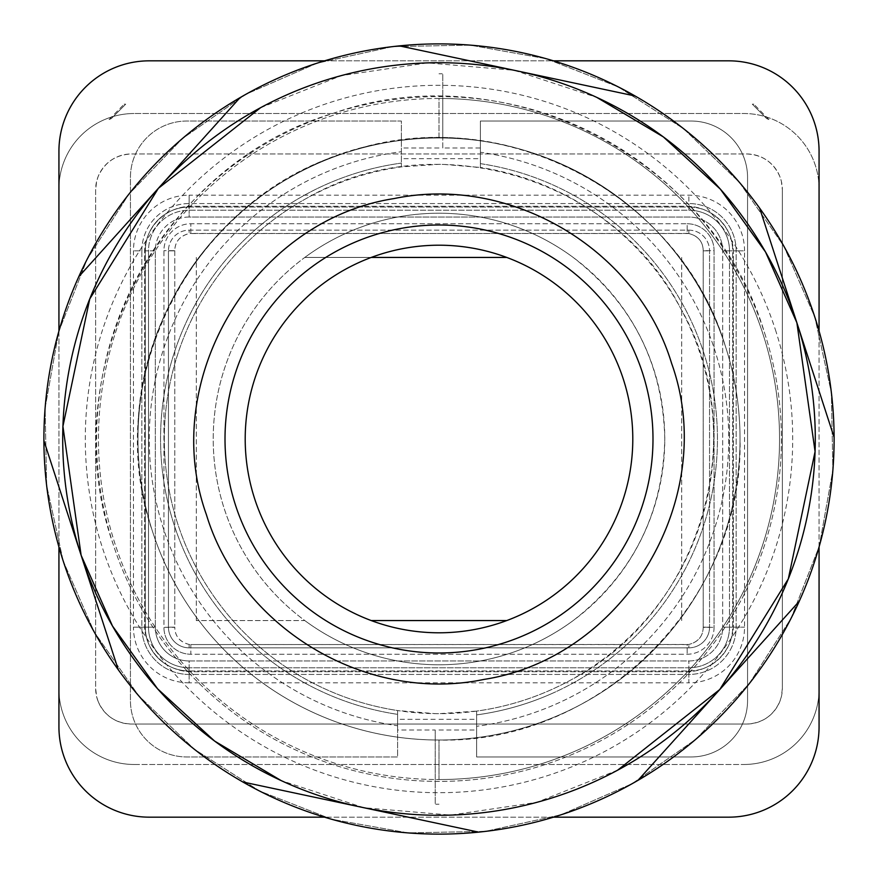 <?xml version="1.0" encoding="UTF-8"?>
<svg xmlns="http://www.w3.org/2000/svg" width="878" height="878" viewBox="0 0 878 878"><rect width="100%" height="100%" fill="white"/><g stroke="black" fill="none" stroke-linecap="round" stroke-linejoin="round"><path stroke-width="0.66" stroke-dasharray="4.39 3.29" d="M764.672 333.223A342.42 342.42 0 0 1 544.777 764.672A342.42 342.42 0 0 1 113.328 544.777A342.42 342.42 0 0 1 333.223 113.328A342.42 342.42 0 0 1 764.672 333.223A342.42 342.42 0 0 1 544.777 764.672A342.42 342.42 0 0 1 113.328 544.777C52.318 372.217 157.733 165.36 333.223 113.328C505.783 52.318 712.64 157.733 764.672 333.223M435.236 730.002L435.236 804.193L439 804.193L435.236 804.193L435.236 779.521A340.543 340.543 0 0 0 439 779.543L439 740.033C599.861 744.182 744.182 599.861 740.033 439A301.033 301.033 0 0 0 725.305 346.009A301.033 301.033 0 0 1 531.991 725.305A301.033 301.033 0 0 1 152.695 531.991C99.06 380.284 191.733 198.439 346.009 152.695C497.716 99.06 679.561 191.733 725.305 346.009C683.611 208.338 533.517 116.346 391.928 141.676C249.429 161.322 135.091 295.184 137.967 439A301.033 301.033 0 0 1 725.305 346.009A301.033 301.033 0 0 1 486.072 736.324A301.033 301.033 0 0 1 137.967 439A301.033 301.033 0 0 0 439 740.033A301.033 301.033 0 0 0 740.033 439A301.033 301.033 0 0 1 152.695 531.991A301.033 301.033 0 0 1 137.967 439A301.033 301.033 0 0 0 435.236 740.011L435.236 730.002L397.613 730.002L397.613 725.766L397.613 756.968L186.871 756.968A56.422 56.422 0 0 1 130.438 700.534L130.438 177.466A56.422 56.422 0 0 1 186.871 121.032L401.367 121.032L401.367 166.897A274.693 274.693 0 0 0 308.946 197.045L307.311 197.934A274.693 274.693 0 0 0 197.934 570.689A274.693 274.693 0 0 0 570.689 680.066C701.324 613.009 753.752 434.303 680.066 307.311C613.009 176.676 434.303 124.248 307.311 197.934A274.693 274.693 0 0 0 397.613 710.554L397.613 756.968L186.871 756.968A56.422 56.422 0 0 1 130.438 700.534L130.438 177.466A56.422 56.422 0 0 1 186.871 121.032L401.367 121.032L401.367 166.897L439 164.307A274.693 274.693 0 0 1 442.764 164.34L480.387 167.446L480.387 121.032L691.129 121.032A56.422 56.422 0 0 1 747.562 177.466L747.562 700.534A56.422 56.422 0 0 1 691.129 756.968L476.633 756.968L476.633 711.103A274.693 274.693 0 0 0 480.387 167.446L480.387 121.032L691.129 121.032A56.422 56.422 0 0 1 747.562 177.466L747.562 700.534A56.422 56.422 0 0 1 691.129 756.968L476.633 756.968L476.633 711.103L439 713.693A274.693 274.693 0 0 1 435.236 713.66L397.613 710.554L397.613 725.766A289.74 289.74 0 0 1 401.367 151.707L401.367 163.099L401.367 151.707A289.74 289.74 0 0 0 397.613 725.766L397.613 714.363A278.458 278.458 0 0 1 401.367 163.099A278.458 278.458 0 0 0 397.613 714.363L397.613 730.002M775.406 329.733A353.713 353.713 0 0 1 548.267 775.406A353.713 353.713 0 0 1 102.594 548.267A353.713 353.713 0 0 1 329.733 102.594A353.713 353.713 0 0 1 775.406 329.733M254.686 498.869A193.786 193.786 0 0 1 379.131 254.686A193.786 193.786 0 0 1 623.314 379.131A193.786 193.786 0 0 1 498.869 623.314A193.786 193.786 0 0 1 254.686 498.869M63.227 561.053L94.253 632.017L138.537 695.574L194.367 749.252L259.592 791.023L331.719 819.262L407.963 832.882L485.402 831.367L561.053 814.773L632.017 783.747L695.574 739.463L749.263 683.633L791.023 618.408L819.262 546.281L832.882 470.037L831.367 392.598L814.773 316.947L783.747 245.983L739.463 182.426L683.633 128.748L618.408 86.977L546.281 58.738L470.037 45.118L392.598 46.633L316.947 63.227L245.983 94.253L182.426 138.537L128.737 194.367L86.977 259.592L58.738 331.719L45.118 407.963L46.633 485.402L63.227 561.053A395.1 395.1 0 0 0 561.053 814.773A395.1 395.1 0 0 0 814.773 316.947A395.1 395.1 0 0 0 316.947 63.227A395.1 395.1 0 0 0 63.227 561.053L46.633 485.402L45.118 407.963L58.738 331.719L86.977 259.592L128.748 194.367L182.426 138.537L245.983 94.253L316.947 63.227L392.598 46.633L470.037 45.118L546.281 58.738L618.408 86.977L683.633 128.748L739.463 182.426L783.747 245.983L814.773 316.947L831.367 392.598L832.882 470.037L819.262 546.281L791.023 618.408L749.252 683.633L695.574 739.463L632.017 783.747L561.053 814.773L485.402 831.367L407.963 832.882L331.719 819.262L259.592 791.023L194.367 749.252L138.537 695.574L94.253 632.017L63.227 561.053M260.568 107.709L341.41 75.585L427.465 62.887L514.146 70.295L596.799 97.392M617.695 770.149L536.798 802.36L450.666 815.113L363.909 807.716L281.179 780.597M759.668 208.174L796.884 322.753A376.289 376.289 0 0 0 322.753 81.116A376.289 376.289 0 0 0 81.116 555.247A376.289 376.289 0 0 0 555.247 796.884A376.289 376.289 0 0 0 796.884 322.753A376.289 376.289 0 0 1 360.726 807.058A376.289 376.289 0 0 1 159.39 187.19A376.289 376.289 0 0 1 796.884 322.753L834.1 437.332M399.435 45.886L635.112 95.998M118.332 669.826L43.9 440.668M78.768 276.702L240.012 97.667M799.232 601.298L637.988 780.333M478.565 832.114L242.888 782.002M442.764 147.998L442.764 73.807L439 73.807L442.764 73.807L442.764 98.479A340.543 340.543 0 0 0 439 98.457L439 137.967A301.033 301.033 0 0 0 137.967 439A301.033 301.033 0 0 1 439 137.967A301.033 301.033 0 0 1 740.033 439A301.033 301.033 0 0 0 439 137.967A301.033 301.033 0 0 0 137.967 439A301.033 301.033 0 0 0 439 740.033A301.033 301.033 0 0 0 740.033 439A301.033 301.033 0 0 0 442.764 137.989L442.764 147.998L480.387 147.998L480.387 152.234A289.74 289.74 0 0 1 476.633 726.293L476.633 714.901L476.633 726.293A289.74 289.74 0 0 0 480.387 152.234L480.387 163.637A278.458 278.458 0 0 1 476.633 714.901A278.458 278.458 0 0 0 553.096 693.005A278.458 278.458 0 0 1 476.633 714.901M480.387 147.998L480.387 163.637A278.458 278.458 0 0 1 553.096 693.005A278.458 278.458 0 0 0 480.387 163.637M442.764 134.982L442.764 137.989A301.033 301.033 0 0 0 439 137.967L439 98.457A340.543 340.543 0 0 1 442.764 98.479L442.764 134.982M439 779.543L439 740.033A301.033 301.033 0 0 1 435.236 740.011L435.236 779.521A340.543 340.543 0 0 0 779.543 439A340.543 340.543 0 0 0 442.764 98.479A340.543 340.543 0 0 1 779.543 439A340.543 340.543 0 0 1 439 779.543M439 98.457A340.543 340.543 0 0 0 98.457 439A340.543 340.543 0 0 0 435.236 779.521A340.543 340.543 0 0 1 98.457 439A340.543 340.543 0 0 1 439 98.457M506.749 257.441L304.798 257.441A225.778 225.778 0 0 0 304.798 620.559L196.299 620.559L304.798 620.559A225.778 225.778 0 0 0 573.202 620.559C632.445 574.53 662.967 514.003 664.778 439A225.778 225.778 0 0 0 439 213.222A225.778 225.778 0 0 0 213.222 439A225.778 225.778 0 0 0 439 664.778A225.778 225.778 0 0 0 664.778 439C662.967 363.997 632.445 303.47 573.202 257.441A225.778 225.778 0 0 0 304.798 257.441L371.251 257.441M506.749 620.559L371.251 620.559M681.701 257.441L681.701 620.559L681.701 257.441M191.591 671.736A47.039 47.039 0 0 1 144.552 624.697L144.552 253.303A47.039 47.039 0 0 1 191.591 206.264L686.409 206.264A47.039 47.039 0 0 1 733.448 253.303L733.448 624.697A47.039 47.039 0 0 1 686.409 671.736L191.591 671.736A47.039 47.039 0 0 1 144.552 624.697L144.552 253.303A47.039 47.039 0 0 1 191.591 206.264L686.409 206.264A47.039 47.039 0 0 1 733.448 253.303L733.448 624.697A47.039 47.039 0 0 1 686.409 671.736L191.591 671.736A47.039 47.039 0 0 1 144.552 624.697L144.552 253.303A47.039 47.039 0 0 1 191.591 206.264L686.409 206.264A47.039 47.039 0 0 1 733.448 253.303L733.448 624.697A47.039 47.039 0 0 1 686.409 671.736L191.591 671.736A47.039 47.039 0 0 1 144.552 624.697L144.552 253.303A47.039 47.039 0 0 1 191.591 206.264L686.409 206.264A47.039 47.039 0 0 1 733.448 253.303L733.448 624.697A47.039 47.039 0 0 1 686.409 671.736L191.591 671.736M196.299 620.559L196.299 257.441L196.299 620.559M190.833 644.573L687.167 644.573L687.167 654.242L687.167 644.573L688.857 644.463L190.833 644.573L190.833 654.242L687.167 654.242A26.9 26.9 0 0 0 714.066 627.331L714.066 250.669L703.223 250.669C702.938 241.615 698.142 235.908 688.857 233.537L190.833 233.427L190.833 223.758L190.833 233.427L189.143 233.537L687.167 233.427L687.167 223.758L190.833 223.758A26.9 26.9 0 0 0 163.934 250.669L163.934 627.331L174.777 627.331C175.062 636.385 179.858 642.092 189.143 644.463L190.833 644.573L189.143 644.463L189.143 647.843L688.857 647.843L688.857 644.463L688.857 647.843A20.699 20.699 0 0 0 709.556 627.144L703.223 627.144L703.223 250.669C703.026 241.779 698.24 236.072 688.857 233.537L687.167 233.427L687.167 223.758A26.9 26.9 0 0 1 714.066 250.669L703.223 250.669A14.366 14.366 0 0 1 703.223 250.856L709.556 250.856L703.223 250.856L703.223 627.144A14.366 14.366 0 0 1 703.223 627.331L709.556 627.144L709.556 250.856L709.556 627.144A20.699 20.699 0 0 1 688.857 647.843L189.143 647.843L189.143 644.463C179.76 641.928 174.974 636.221 174.777 627.331A14.366 14.366 0 0 1 174.777 627.144L163.934 627.331A26.9 26.9 0 0 0 190.833 654.242L190.833 644.573M174.777 250.669L174.777 627.144L168.444 627.144L174.777 627.144L174.777 250.856A14.366 14.366 0 0 1 174.777 250.669C175.062 241.615 179.858 235.908 189.143 233.537L189.143 230.157L189.143 233.537C179.76 236.072 174.974 241.779 174.777 250.669L163.934 250.669L174.777 250.669M703.223 627.331C702.938 636.385 698.142 642.092 688.857 644.463C698.24 641.928 703.026 636.221 703.223 627.331L714.066 627.331L703.223 627.331M189.143 682.832A55.687 55.687 0 0 1 133.456 627.144L141.841 627.144L133.456 627.144L133.456 250.856A55.687 55.687 0 0 1 189.143 195.168L189.143 203.553L189.143 195.168L688.857 195.168A55.687 55.687 0 0 1 744.544 250.856L736.159 250.856L744.544 250.856L744.544 627.144A55.687 55.687 0 0 1 688.857 682.832L688.857 674.447L688.857 682.832L189.143 682.832L189.143 674.447L688.857 674.447L688.857 660.958L688.857 667.785L189.143 667.785L189.143 660.958L688.857 660.958A33.814 33.814 0 0 0 722.671 627.144L729.497 627.144L722.671 627.144A33.814 33.814 0 0 1 688.857 660.958L189.143 660.958A33.814 33.814 0 0 1 155.329 627.144L155.329 250.856A33.814 33.814 0 0 1 189.143 217.042L189.143 210.215L189.143 217.042L688.857 217.042A33.814 33.814 0 0 1 722.671 250.856L722.671 627.144L722.671 250.856L729.497 250.856L722.671 250.856A33.814 33.814 0 0 0 688.857 217.042L189.143 217.042A33.814 33.814 0 0 0 155.329 250.856L148.503 250.856L155.329 250.856L155.329 627.144L148.503 627.144L155.329 627.144A33.814 33.814 0 0 0 189.143 660.958L189.143 667.785A40.64 40.64 0 0 1 148.503 627.144L145.331 627.144A43.812 43.812 0 0 0 189.143 670.957L688.857 670.957A43.812 43.812 0 0 0 732.669 627.144L736.159 627.144A47.302 47.302 0 0 1 688.857 674.447L688.857 667.785A40.64 40.64 0 0 0 729.497 627.144L729.497 250.856L732.669 250.856A43.812 43.812 0 0 0 688.857 207.043L189.143 207.043A43.812 43.812 0 0 0 145.331 250.856L141.841 250.856A47.302 47.302 0 0 1 189.143 203.553L189.143 207.043L189.143 203.553L688.857 203.553A47.302 47.302 0 0 1 736.159 250.856L732.669 250.856L732.669 627.144A43.812 43.812 0 0 1 688.857 670.957L189.143 670.957L189.143 667.785L688.857 667.785A40.64 40.64 0 0 0 729.497 627.144L732.669 627.144L732.669 250.856L736.159 250.856L736.159 627.144L744.544 627.144L736.159 627.144A47.302 47.302 0 0 1 688.857 674.447L189.143 674.447A47.302 47.302 0 0 1 141.841 627.144L145.331 627.144L145.331 250.856A43.812 43.812 0 0 1 189.143 207.043L189.143 210.215L189.143 207.043L688.857 207.043L688.857 210.215L189.143 210.215A40.64 40.64 0 0 0 148.503 250.856L148.503 627.144L141.841 627.144L141.841 250.856L133.456 250.856L141.841 250.856A47.302 47.302 0 0 1 189.143 203.553L688.857 203.553L688.857 195.168L688.857 203.553A47.302 47.302 0 0 1 736.159 250.856L736.159 627.144L729.497 627.144L729.497 250.856L732.669 250.856A43.812 43.812 0 0 0 688.857 207.043L688.857 210.215A40.64 40.64 0 0 1 729.497 250.856A40.64 40.64 0 0 0 688.857 210.215L189.143 210.215A40.64 40.64 0 0 0 148.503 250.856L145.331 250.856L145.331 627.144A43.812 43.812 0 0 0 189.143 670.957L189.143 682.832M98.182 701.533L96.635 696.693L95.636 688.286L95.636 189.714L96.635 181.307L98.182 176.467C104.669 162.2 115.731 154.704 131.382 153.957L746.618 153.957A35.746 35.746 90 0 1 782.364 189.714L781.365 181.307L779.818 176.467C773.331 162.2 762.269 154.704 746.618 153.957L131.382 153.957A35.746 35.746 90 0 0 95.636 189.714L95.636 688.286A35.746 35.746 -90 0 0 131.382 724.043L746.618 724.043C762.269 723.296 773.331 715.8 779.818 701.533L781.365 696.693L782.364 688.286L782.364 189.714L782.364 688.286A35.746 35.746 -90 0 1 746.618 724.043L131.382 724.043C115.731 723.296 104.669 715.8 98.182 701.533M819.064 188.77L819.064 689.23A75.256 75.256 0 0 1 743.809 764.486A75.256 75.256 0 0 0 819.064 689.23L819.064 726.863A90.313 90.313 0 0 1 728.762 817.166L149.238 817.166A90.313 90.313 0 0 1 58.936 726.863L58.936 188.77A75.256 75.256 0 0 1 134.191 113.514A75.256 75.256 0 0 0 58.936 188.77L58.936 151.137A90.313 90.313 0 0 1 149.238 60.834L728.762 60.834A90.313 90.313 0 0 1 819.064 151.137L819.064 188.77A75.256 75.256 0 0 0 743.809 113.514L134.191 113.514L743.809 113.514A75.256 75.256 0 0 1 819.064 188.77M134.191 764.486L743.809 764.486L134.191 764.486A75.256 75.256 0 0 1 58.936 689.23A75.256 75.256 0 0 0 134.191 764.486M324.575 60.834L553.425 60.834M58.936 331.039L58.936 546.961M553.425 817.166L324.575 817.166M819.064 546.961L819.064 331.039M766.724 118.629A75.256 75.256 0 0 1 768.909 119.518L766.724 118.629L752.314 104.175L753.851 104.175L752.303 104.175L766.724 118.629M768.909 119.518L753.851 104.175M125.697 104.175L111.276 118.629L109.091 119.518A75.256 75.256 0 0 1 111.276 118.629L125.697 104.175L124.149 104.175L125.686 104.175M109.091 119.518L124.149 104.175M442.764 158.677L480.387 158.677M439 158.677L401.367 158.677M439 719.323L476.633 719.323M435.236 719.323L397.613 719.323M439 730.002L476.633 730.002M439 147.998L401.367 147.998M189.143 647.843A20.699 20.699 0 0 1 168.444 627.144L168.444 250.856L174.777 250.856L168.444 250.856A20.699 20.699 0 0 1 189.143 230.157L688.857 230.157L688.857 233.537L688.857 230.157A20.699 20.699 0 0 1 709.556 250.856A20.699 20.699 0 0 0 688.857 230.157L189.143 230.157A20.699 20.699 0 0 0 168.444 250.856L168.444 627.144A20.699 20.699 0 0 0 189.143 647.843M189.143 674.447A47.302 47.302 0 0 1 141.841 627.144L141.841 250.856L148.503 250.856L148.503 627.144A40.64 40.64 0 0 0 189.143 667.785L189.143 674.447M714.066 627.331A26.9 26.9 0 0 1 687.167 654.242L190.833 654.242A26.9 26.9 0 0 1 163.934 627.331L163.934 250.669A26.9 26.9 0 0 1 190.833 223.758L687.167 223.758A26.9 26.9 0 0 1 714.066 250.669L714.066 627.331"/><path stroke-width="1.32" d="M642.52 372.898A213.98 213.98 0 0 0 372.898 235.48A213.98 213.98 0 0 0 235.48 505.102A213.98 213.98 0 0 0 505.102 642.52A213.98 213.98 0 0 0 642.52 372.898M623.314 379.131A193.786 193.786 0 0 0 379.131 254.686A193.786 193.786 0 0 0 254.686 498.869A193.786 193.786 0 0 0 498.869 623.314A193.786 193.786 0 0 0 623.314 379.131A193.786 193.786 0 0 0 379.131 254.686A193.786 193.786 0 0 0 254.686 498.869A193.786 193.786 0 0 0 498.869 623.314A193.786 193.786 0 0 0 623.314 379.131M281.179 780.597L214.649 741.098L157.601 688.824L112.461 625.981L81.116 555.247L62.92 426.346L89.743 298.959L158.358 188.331L260.568 107.709M596.799 97.392L663.34 136.902L720.388 189.176L765.539 252.008L796.884 322.753L815.08 451.588L788.312 578.909L719.784 689.504L617.695 770.149M671.626 363.437C637.165 249.264 510.908 174.239 394.156 198.56C253.292 220.356 158.183 380.415 206.374 514.563C240.835 628.736 367.092 703.761 483.844 679.44C624.708 657.644 719.817 497.585 671.626 363.437M118.332 669.826L81.116 555.247A376.289 376.289 0 0 1 322.753 81.116A376.289 376.289 0 0 1 796.884 322.753A376.289 376.289 0 0 1 555.247 796.884A376.289 376.289 0 0 1 81.116 555.247L43.9 440.668A395.1 395.1 0 0 0 799.232 601.298A395.1 395.1 0 0 0 240.012 97.667A395.1 395.1 0 0 0 43.9 440.668M834.1 437.332L759.668 208.174M399.435 45.886L635.112 95.998M240.012 97.667L78.768 276.702M478.565 832.114L242.888 782.002M637.988 780.333L799.232 601.298M506.749 257.441L371.251 257.441M371.251 620.559L506.749 620.559M58.936 331.039L58.936 151.137A90.313 90.313 0 0 1 149.238 60.834L324.575 60.834M553.425 60.834L728.762 60.834A90.313 90.313 0 0 1 819.064 151.137L819.064 331.039M58.936 546.961L58.936 726.863A90.313 90.313 0 0 0 149.238 817.166L324.575 817.166M819.064 546.961L819.064 726.863A90.313 90.313 0 0 1 728.762 817.166L553.425 817.166"/></g></svg>

